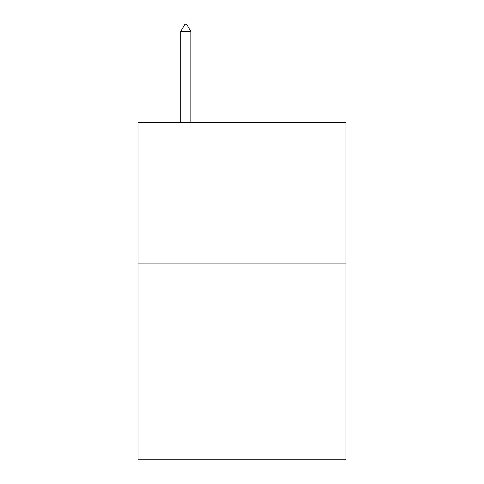 <?xml version="1.0" encoding="UTF-8"?>
<svg xmlns="http://www.w3.org/2000/svg" width="484" height="484" viewBox="0 0 484 484"><rect width="100%" height="100%" fill="white"/><g stroke="black" fill="none" stroke-linecap="round" stroke-linejoin="round"><path stroke-width="0.73" d="M345.981 263.078L345.981 459.8L138.019 459.8L138.019 122.561L345.981 122.561L345.981 263.078L138.019 263.078M190.853 31.508L186.636 24.2L184.948 24.2L180.738 31.508L190.853 31.508L190.853 122.561M180.738 31.508L180.738 122.561"/></g></svg>
